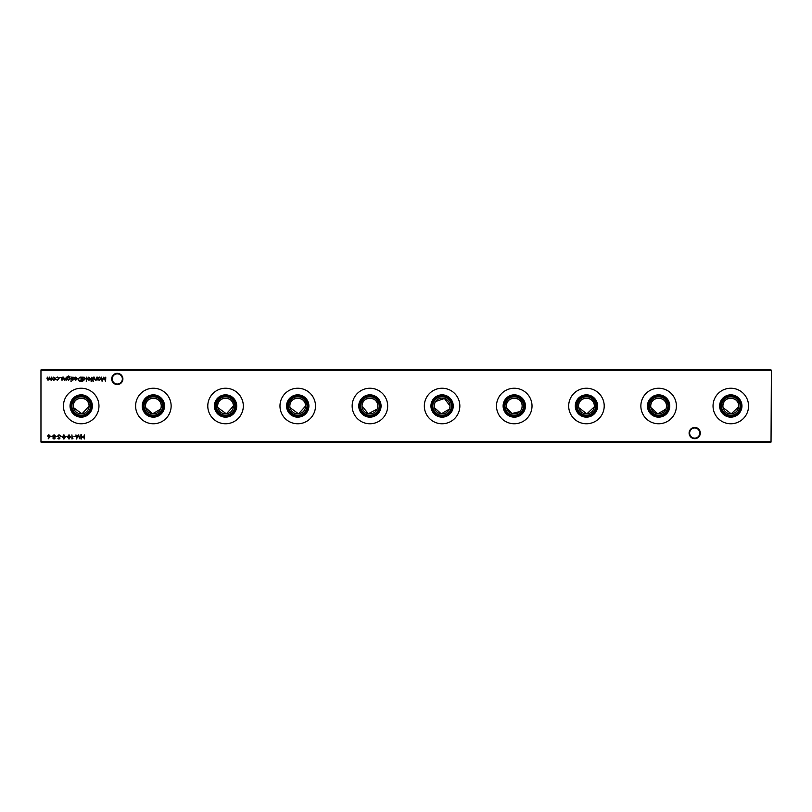 <?xml version="1.0" encoding="UTF-8"?>
<svg xmlns="http://www.w3.org/2000/svg" width="812" height="812" viewBox="0 0 812 812"><rect width="100%" height="100%" fill="white"/><g stroke="black" fill="none" stroke-linecap="round" stroke-linejoin="round"><path stroke-width="1.22" d="M689.104 433.07A5.613 5.613 0 0 1 694.707 427.457A5.613 5.613 0 0 1 700.32 433.07A5.613 5.613 0 0 1 694.707 438.683A5.613 5.613 0 0 1 689.104 433.07M699.782 433.07A5.075 5.075 0 0 0 694.707 427.995A5.075 5.075 0 0 0 689.642 433.07A5.075 5.075 0 0 0 694.707 438.135A5.075 5.075 0 0 0 699.782 433.07M111.68 378.93A5.613 5.613 0 0 1 117.293 373.317A5.613 5.613 0 0 1 122.896 378.93A5.613 5.613 0 0 1 117.293 384.543A5.613 5.613 0 0 1 111.68 378.93M122.358 378.93A5.075 5.075 0 0 0 117.293 373.865A5.075 5.075 0 0 0 112.218 378.93A5.075 5.075 0 0 0 117.293 384.005A5.075 5.075 0 0 0 122.358 378.93M722.913 406A7.887 7.887 0 0 1 730.8 398.113A7.887 7.887 0 0 1 738.687 406C739.143 395.789 722.436 395.83 722.913 406A7.887 7.887 0 0 0 730.8 413.887A7.887 7.887 0 0 0 738.687 406M721.503 406A9.297 9.297 0 0 1 730.8 396.703A9.297 9.297 0 0 1 740.097 406A9.297 9.297 0 0 1 730.8 415.297A9.297 9.297 0 0 1 721.503 406M720.457 406A10.343 10.343 0 0 1 730.8 395.657A10.343 10.343 0 0 1 741.143 406A10.343 10.343 0 0 1 730.8 416.343A10.343 10.343 0 0 1 720.457 406M719.645 406A11.155 11.155 0 0 1 730.8 394.845A11.155 11.155 0 0 1 741.955 406A11.155 11.155 0 0 1 730.8 417.155A11.155 11.155 0 0 1 719.645 406M713.037 406A17.762 17.762 0 0 1 730.8 388.237A17.762 17.762 0 0 1 748.562 406A17.762 17.762 0 0 1 730.8 423.762A17.762 17.762 0 0 1 713.037 406M650.737 406A7.887 7.887 0 0 1 658.623 398.113A7.887 7.887 0 0 1 666.51 406C666.967 395.789 650.25 395.83 650.737 406A7.887 7.887 0 0 0 658.623 413.887A7.887 7.887 0 0 0 666.51 406L666.347 407.594M649.326 406A9.297 9.297 0 0 1 658.623 396.703A9.297 9.297 0 0 1 667.911 406A9.297 9.297 0 0 1 658.623 415.297A9.297 9.297 0 0 1 649.326 406M648.28 406A10.343 10.343 0 0 1 658.623 395.657A10.343 10.343 0 0 1 668.956 406A10.343 10.343 0 0 1 658.623 416.343A10.343 10.343 0 0 1 648.28 406M647.468 406A11.155 11.155 0 0 1 658.623 394.845A11.155 11.155 0 0 1 669.778 406A11.155 11.155 0 0 1 658.623 417.155A11.155 11.155 0 0 1 647.468 406M640.861 406A17.762 17.762 0 0 1 658.623 388.237A17.762 17.762 0 0 1 676.386 406A17.762 17.762 0 0 1 658.623 423.762A17.762 17.762 0 0 1 640.861 406M578.56 406A7.887 7.887 0 0 1 586.447 398.113A7.887 7.887 0 0 1 594.333 406C594.79 395.789 578.073 395.83 578.56 406A7.887 7.887 0 0 0 586.447 413.887A7.887 7.887 0 0 0 594.333 406M577.149 406A9.297 9.297 0 0 1 586.447 396.703A9.297 9.297 0 0 1 595.734 406A9.297 9.297 0 0 1 586.447 415.297A9.297 9.297 0 0 1 577.149 406M576.104 406A10.343 10.343 0 0 1 586.447 395.657A10.343 10.343 0 0 1 596.779 406A10.343 10.343 0 0 1 586.447 416.343A10.343 10.343 0 0 1 576.104 406M575.292 406A11.155 11.155 0 0 1 586.447 394.845A11.155 11.155 0 0 1 597.602 406A11.155 11.155 0 0 1 586.447 417.155A11.155 11.155 0 0 1 575.292 406M568.684 406A17.762 17.762 0 0 1 586.447 388.237A17.762 17.762 0 0 1 604.209 406A17.762 17.762 0 0 1 586.447 423.762A17.762 17.762 0 0 1 568.684 406M506.383 406A7.887 7.887 0 0 1 514.27 398.113A7.887 7.887 0 0 1 522.157 406C522.613 395.789 505.896 395.83 506.383 406A7.887 7.887 0 0 0 514.27 413.887A7.887 7.887 0 0 0 522.157 406L521.984 407.594M504.973 406A9.297 9.297 0 0 1 514.27 396.703A9.297 9.297 0 0 1 523.557 406A9.297 9.297 0 0 1 514.27 415.297A9.297 9.297 0 0 1 504.973 406M503.927 406A10.343 10.343 0 0 1 514.27 395.657A10.343 10.343 0 0 1 524.603 406A10.343 10.343 0 0 1 514.27 416.343A10.343 10.343 0 0 1 503.927 406M503.115 406A11.155 11.155 0 0 1 514.27 394.845A11.155 11.155 0 0 1 525.425 406A11.155 11.155 0 0 1 514.27 417.155A11.155 11.155 0 0 1 503.115 406M496.508 406A17.762 17.762 0 0 1 514.27 388.237A17.762 17.762 0 0 1 532.022 406A17.762 17.762 0 0 1 514.27 423.762A17.762 17.762 0 0 1 496.508 406M434.836 402.904L434.207 406A7.887 7.887 0 0 1 442.093 398.113A7.887 7.887 0 0 1 449.97 406L444.438 398.469L435.567 401.564M432.796 406A9.297 9.297 0 0 1 442.093 396.703A9.297 9.297 0 0 1 451.381 406A9.297 9.297 0 0 1 442.093 415.297A9.297 9.297 0 0 1 432.796 406M431.751 406A10.343 10.343 0 0 1 442.093 395.657A10.343 10.343 0 0 1 452.426 406A10.343 10.343 0 0 1 442.093 416.343A10.343 10.343 0 0 1 431.751 406M430.939 406A11.155 11.155 0 0 1 442.093 394.845A11.155 11.155 0 0 1 453.238 406A11.155 11.155 0 0 1 442.093 417.155A11.155 11.155 0 0 1 430.939 406M424.331 406A17.762 17.762 0 0 1 442.093 388.237A17.762 17.762 0 0 1 459.846 406A17.762 17.762 0 0 1 442.093 423.762A17.762 17.762 0 0 1 424.331 406M377.631 407.594L377.793 406A7.887 7.887 0 0 1 369.907 413.887A7.887 7.887 0 0 1 362.03 406A7.887 7.887 0 0 1 369.907 398.113A7.887 7.887 0 0 1 377.793 406C378.26 395.789 361.543 395.83 362.03 406L368.313 413.724L377.164 409.096M360.619 406A9.297 9.297 0 0 1 369.907 396.703A9.297 9.297 0 0 1 379.204 406A9.297 9.297 0 0 1 369.907 415.297A9.297 9.297 0 0 1 360.619 406M359.574 406A10.343 10.343 0 0 1 369.907 395.657A10.343 10.343 0 0 1 380.249 406A10.343 10.343 0 0 1 369.907 416.343A10.343 10.343 0 0 1 359.574 406M358.762 406A11.155 11.155 0 0 1 369.907 394.845A11.155 11.155 0 0 1 381.061 406A11.155 11.155 0 0 1 369.907 417.155A11.155 11.155 0 0 1 358.762 406M352.154 406A17.762 17.762 0 0 1 369.907 388.237A17.762 17.762 0 0 1 387.669 406A17.762 17.762 0 0 1 369.907 423.762A17.762 17.762 0 0 1 352.154 406M289.843 406A7.887 7.887 0 0 1 297.73 398.113A7.887 7.887 0 0 1 305.616 406C306.083 395.789 289.366 395.83 289.843 406A7.887 7.887 0 0 0 297.73 413.887A7.887 7.887 0 0 0 305.616 406L298.532 413.846L290.006 407.594M288.443 406A9.297 9.297 0 0 1 297.73 396.703A9.297 9.297 0 0 1 307.027 406A9.297 9.297 0 0 1 297.73 415.297A9.297 9.297 0 0 1 288.443 406M287.397 406A10.343 10.343 0 0 1 297.73 395.657A10.343 10.343 0 0 1 308.073 406A10.343 10.343 0 0 1 297.73 416.343A10.343 10.343 0 0 1 287.397 406M286.575 406A11.155 11.155 0 0 1 297.73 394.845A11.155 11.155 0 0 1 308.885 406A11.155 11.155 0 0 1 297.73 417.155A11.155 11.155 0 0 1 286.575 406M279.978 406A17.762 17.762 0 0 1 297.73 388.237A17.762 17.762 0 0 1 315.492 406A17.762 17.762 0 0 1 297.73 423.762A17.762 17.762 0 0 1 279.978 406M217.667 406A7.887 7.887 0 0 1 225.553 398.113A7.887 7.887 0 0 1 233.44 406C233.907 395.789 217.19 395.83 217.667 406A7.887 7.887 0 0 0 225.553 413.887A7.887 7.887 0 0 0 233.44 406L226.355 413.846L217.829 407.594M216.266 406A9.297 9.297 0 0 1 225.553 396.703A9.297 9.297 0 0 1 234.851 406A9.297 9.297 0 0 1 225.553 415.297A9.297 9.297 0 0 1 216.266 406M215.221 406A10.343 10.343 0 0 1 225.553 395.657A10.343 10.343 0 0 1 235.896 406A10.343 10.343 0 0 1 225.553 416.343A10.343 10.343 0 0 1 215.221 406M214.398 406A11.155 11.155 0 0 1 225.553 394.845A11.155 11.155 0 0 1 236.708 406A11.155 11.155 0 0 1 225.553 417.155A11.155 11.155 0 0 1 214.398 406M207.791 406A17.762 17.762 0 0 1 225.553 388.237A17.762 17.762 0 0 1 243.316 406A17.762 17.762 0 0 1 225.553 423.762A17.762 17.762 0 0 1 207.791 406M145.49 406A7.887 7.887 0 0 1 153.377 398.113A7.887 7.887 0 0 1 161.263 406C161.72 395.789 145.013 395.83 145.49 406A7.887 7.887 0 0 0 153.377 413.887A7.887 7.887 0 0 0 161.263 406L161.101 407.594M144.089 406A9.297 9.297 0 0 1 153.377 396.703A9.297 9.297 0 0 1 162.674 406A9.297 9.297 0 0 1 153.377 415.297A9.297 9.297 0 0 1 144.089 406M143.044 406A10.343 10.343 0 0 1 153.377 395.657A10.343 10.343 0 0 1 163.719 406A10.343 10.343 0 0 1 153.377 416.343A10.343 10.343 0 0 1 143.044 406M142.222 406A11.155 11.155 0 0 1 153.377 394.845A11.155 11.155 0 0 1 164.531 406A11.155 11.155 0 0 1 153.377 417.155A11.155 11.155 0 0 1 142.222 406M135.614 406A17.762 17.762 0 0 1 153.377 388.237A17.762 17.762 0 0 1 171.139 406A17.762 17.762 0 0 1 153.377 423.762A17.762 17.762 0 0 1 135.614 406M73.313 406A7.887 7.887 0 0 1 81.2 398.113A7.887 7.887 0 0 1 89.087 406C89.543 395.789 72.836 395.83 73.313 406A7.887 7.887 0 0 0 81.2 413.887A7.887 7.887 0 0 0 89.087 406L82.002 413.846L73.476 407.594M71.903 406A9.297 9.297 0 0 1 81.2 396.703A9.297 9.297 0 0 1 90.497 406A9.297 9.297 0 0 1 81.2 415.297A9.297 9.297 0 0 1 71.903 406M70.857 406A10.343 10.343 0 0 1 81.2 395.657A10.343 10.343 0 0 1 91.543 406A10.343 10.343 0 0 1 81.2 416.343A10.343 10.343 0 0 1 70.857 406M70.045 406A11.155 11.155 0 0 1 81.2 394.845A11.155 11.155 0 0 1 92.355 406A11.155 11.155 0 0 1 81.2 417.155A11.155 11.155 0 0 1 70.045 406M63.437 406A17.762 17.762 0 0 1 81.2 388.237A17.762 17.762 0 0 1 98.962 406A17.762 17.762 0 0 1 81.2 423.762A17.762 17.762 0 0 1 63.437 406M57.378 380.199L55.987 379.498L57.398 379.833L58.697 378.646L57.398 377.448L55.987 377.773L57.408 377.072L59.063 378.615L57.378 380.199M62.067 380.199L61.296 379.772L62.463 379.427L61.245 377.945L62.128 377.072L62.991 377.489L61.61 377.935L62.828 379.407L62.067 380.199M67.447 379.62L67.183 376.829L68.604 375.966L70.147 376.92L68.634 376.332L67.447 377.712L68.655 377.133L70.197 378.646L68.634 380.199L67.447 379.62M71.527 381.102L70.837 381.102L71.527 381.102M75.881 377.448L74.44 377.915L75.841 377.072L77.353 378.636L75.831 380.199L74.278 378.565L76.988 378.565L75.881 377.448M82.712 381.366L82.337 377.133L82.712 377.651L83.951 377.072L85.524 378.646L83.93 380.199L82.712 379.569L82.712 381.366M90.041 379.701L88.884 380.199L87.32 378.636L88.884 377.072L90.447 378.636L90.041 379.701M93.421 377.133L93.045 380.148L93.421 377.133M75.475 436.247L73.892 436.673L75.475 436.247M69.01 434.765L70.39 436.937L69.01 439.109L67.579 436.937L69.01 434.765M63.915 434.765L65.295 436.937L63.915 439.109L62.494 436.937L63.915 434.765M59.002 434.765L60.261 435.668L59.002 435.191L58.2 435.892L59.997 438.145L58.982 439.109L57.875 438.409L59.631 438.165L57.825 435.882L59.002 434.765M52.841 438.044L53.43 437.171L52.628 436.074L54.039 434.765L55.439 436.044L54.627 437.171L55.226 438.054L54.018 439.109L52.841 438.044M49.674 437.221L48.152 438.886L49.248 437.221L47.593 436.034L48.882 434.765L50.141 436.024L49.674 437.221M98.09 380.148L97.714 377.133L98.09 377.651L99.318 377.072L100.891 378.646L99.308 380.199L98.09 379.59L98.09 380.148M93.583 381.102L92.893 381.102L93.583 381.102M84.275 434.867L84.275 439.008L83.91 437.313L81.789 437.313L81.413 439.008L81.413 434.867L81.789 436.886L83.91 436.886L84.275 434.867M771.4 370.272L40.965 370.272L40.965 441.728L771.035 441.728L771.4 370.272L771.035 442.093L40.965 442.093L40.965 369.907L771.035 369.907M51.481 377.133L51.481 380.148L49.106 379.478L47.999 380.199L46.974 378.768L47.35 377.133L48.07 379.833L49.42 377.133L50.141 379.833L51.481 377.133M96.861 377.133L96.861 380.148L96.496 379.61L95.349 380.199L94.212 378.676L94.212 377.133L95.41 379.833L96.435 379.031L96.861 377.133M105.773 377.133L105.601 381.264L103.834 377.874L102.079 381.264L101.53 377.133L102.302 380.107L103.794 377.133L105.377 380.107L105.773 377.133M52.262 436.247L50.669 436.673L52.262 436.247M57.347 436.247L55.754 436.673L57.347 436.247M62.118 436.247L60.524 436.673L62.118 436.247M67.203 436.247L65.62 436.673L67.203 436.247M72.938 438.582L71.923 439.008L71.923 434.867L72.298 438.582L72.938 438.582M80.195 434.867L80.023 439.008L78.256 435.618L76.501 439.008L75.952 434.867L76.724 437.851L78.216 434.867L79.799 437.851L80.195 434.867M91.33 381.427L90.873 380.96L91.563 380.148L90.924 379.783L91.563 379.783L91.939 377.133L92.365 380.148L91.33 381.427M86.63 377.133L86.265 381.366L86.63 377.133M80.104 377.133L81.383 377.133L81.383 381.264L79.241 381.112L77.993 379.143L80.104 377.133M72.877 380.199L72.106 379.772L73.273 379.427L72.055 377.945L72.938 377.072L73.801 377.489L72.43 377.935L73.648 379.407L72.877 380.199M71.365 377.133L70.999 380.148L71.365 377.133M66.229 377.133L66.229 380.148L65.853 379.61L64.706 380.199L63.569 378.676L63.569 377.133L64.767 379.833L65.792 379.031L66.229 377.133M60.443 377.418L59.753 377.418L60.443 377.418M54.942 379.701L53.795 380.199L52.232 378.636L53.795 377.072L55.358 378.636L54.942 379.701M723.076 407.594L731.196 413.876L738.646 406.802M650.899 407.594L657.811 413.846L665.87 409.096M578.723 407.594L586.843 413.876L594.293 406.802M506.546 407.594L511.915 413.521L519.822 411.593M520.776 410.446L521.517 409.096M434.369 407.594L441.281 413.846L449.34 409.096M449.807 407.594L449.929 406.802M145.652 407.594L152.565 413.846L160.624 409.096M449.97 406A7.887 7.887 0 0 1 442.093 413.887A7.887 7.887 0 0 1 434.207 406M98.09 378.636L99.308 379.833L100.526 378.646L99.308 377.448L98.09 378.636M47.959 436.014L48.893 436.836L49.765 436.014L48.862 435.191L47.959 436.014M53.216 438.054L54.039 438.693L54.851 438.044L54.018 437.363L53.216 438.054M53.003 436.064L54.008 436.937L55.064 436.034L54.039 435.191L53.003 436.064M63.904 438.693L64.93 436.937L63.904 435.191L62.859 436.937L63.904 438.693M68.99 438.693L70.015 436.937L68.99 435.191L67.954 436.937L68.99 438.693M87.696 378.625L88.884 379.833L90.081 378.625L88.884 377.448L87.696 378.625M82.712 378.636L83.93 379.833L85.148 378.646L83.93 377.448L82.712 378.636M81.017 380.838L81.017 377.55L79.363 377.661L78.368 379.143L79.454 380.726L81.017 380.838M76.947 378.93L74.653 378.93L75.81 379.833L76.947 378.93M67.447 378.656L68.614 379.833L69.832 378.636L68.634 377.499L67.447 378.656M52.597 378.625L53.795 379.833L54.983 378.625L53.795 377.448L52.597 378.625"/></g></svg>
